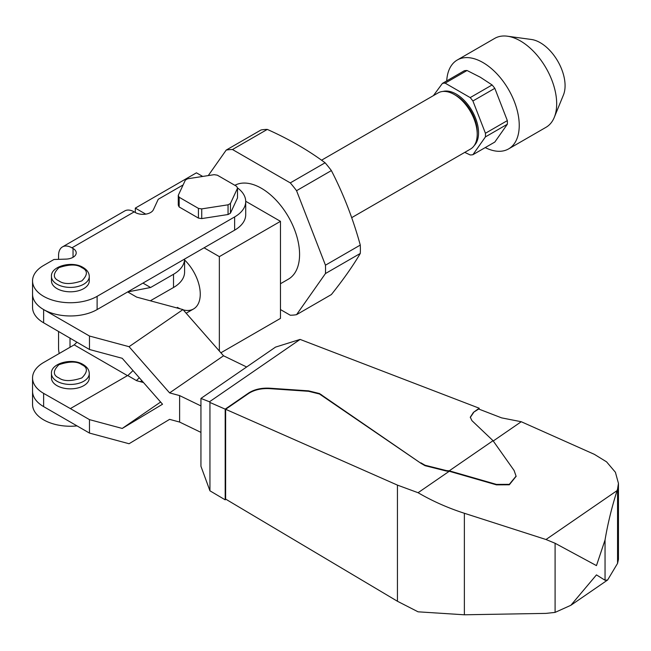 <?xml version="1.0" encoding="UTF-8"?>
<svg xmlns="http://www.w3.org/2000/svg" width="651" height="651" viewBox="0 0 651 651"><rect width="100%" height="100%" fill="white"/><g stroke="black" fill="none" stroke-linecap="round" stroke-linejoin="round"><path stroke-width="0.98" d="M280.475 283.73L288.393 279.157A54.025 31.191 -120 0 0 296.669 235.865A54.025 31.191 -120 0 0 261.376 188.261A54.025 31.191 -120 0 0 234.865 185.307M226.206 150.08L261.027 129.972A90.766 52.406 60 0 1 267.301 129.411C289.003 139.127 308.273 150.259 325.101 162.783A90.766 52.406 60 0 1 331.375 170.586C343.443 194.014 353.078 218.842 360.28 245.077A90.766 52.406 60 0 1 360.377 249.317A90.766 52.406 60 0 1 360.28 253.442C353.078 265.738 343.443 279.45 331.375 294.561L296.555 314.669L325.451 273.55A90.766 52.406 -120 0 0 325.451 265.185L296.555 190.694A90.766 52.406 -120 0 0 290.281 182.89L232.472 149.518A90.766 52.406 -120 0 0 226.206 150.08L208.271 175.583M184.591 259.977A32.412 18.716 60 0 1 193.542 308.965A32.412 18.716 60 0 1 183.232 309.876M180.368 308.883A32.412 18.716 60 0 1 177.332 307.362M145.751 214.138L135.31 208.108L135.31 212.519L134.196 211.876A18.912 10.921 -120 0 0 124.74 210.94L62.472 246.892A18.912 10.921 60 0 1 71.927 247.828L73.042 248.47A10.807 6.241 180 0 1 76.208 252.881A10.807 6.241 180 0 1 66.003 259.114L53.943 259.497L43.625 265.453A37.815 21.833 180 0 0 32.55 280.89A37.815 21.833 180 0 0 43.625 296.335A37.815 21.833 180 0 0 97.113 296.335L234.637 216.929L234.637 230.161A37.815 21.833 0 0 0 245.712 214.724L245.712 201.493A37.815 21.833 180 0 1 234.637 216.929M219.354 351.035L219.354 256.632L204.072 247.811M220.892 352.785L280.475 318.388L280.475 221.34L219.354 256.632M202.713 176.445L196.431 172.824L135.31 208.108M245.712 201.273L280.475 221.34M237.509 188.229A30.255 17.463 180 0 0 236.63 186.324L217.361 175.2A30.255 17.463 180 0 0 214.065 174.688L187.74 178.756A30.255 17.463 180 0 0 185.332 180.156L178.276 195.349L178.276 205.057A30.255 17.463 0 0 0 179.155 206.961L198.425 218.085A30.255 17.463 0 0 0 201.729 218.59L228.045 214.521A30.255 17.463 0 0 0 230.462 213.129L237.509 197.928L237.509 188.229L230.462 203.421A30.255 17.463 180 0 1 228.045 204.813L228.045 214.521M280.475 309.567L290.281 315.222A90.766 52.406 -120 0 0 296.555 314.669M179.155 206.961L179.155 197.253L198.425 208.377L198.425 218.085M230.462 213.129L230.462 203.421M201.729 218.59L201.729 208.89L228.045 204.813M325.101 162.783L290.281 182.89M232.472 149.518L267.301 129.411M325.451 273.55L360.28 253.442M360.28 245.077L325.451 265.185M296.555 190.694L331.375 170.586M179.155 197.253A30.255 17.463 180 0 1 178.276 195.349M201.729 208.89A30.255 17.463 180 0 1 198.425 208.377M351.695 217.654L470.502 149.063A32.412 18.716 -120 0 0 477.216 134.22A32.412 18.716 -120 0 0 454.292 94.525L454.292 94.525A32.412 18.716 -120 0 0 438.09 92.922L321.545 160.203M477.216 134.22L477.216 132.015A29.71 17.154 -120 0 0 456.205 95.624L454.292 94.525L456.205 95.624M246.639 366.985L223.529 355.788L169.602 392.895L179.611 395.588L179.611 422.06L169.602 419.358L129.053 443.738L89.472 433.078L89.472 419.626L122.233 428.448L162.53 404.222L122.233 358.302L89.472 349.489L43.625 322.798A37.815 21.833 0 0 1 32.55 307.362L32.55 294.13A37.815 21.833 0 0 0 43.625 309.567L89.472 336.03L129.053 346.69L182.98 309.583L136.669 297.116L127.669 291.925L150.593 287.506L173.516 274.274L173.516 287.506L150.332 300.795M223.529 355.788L182.98 309.583M143.505 382.552L136.669 380.705L127.669 375.513L70.365 408.592L89.472 419.626M169.602 392.895L129.053 346.69M89.472 349.489L89.472 336.03M142.951 283.095L150.593 287.506M70.365 408.592L43.625 393.375L43.625 406.615A37.815 21.833 180 0 1 32.55 391.17A37.815 21.833 0 0 0 43.625 406.615L89.472 433.078M122.233 428.448L160.61 402.033M200.939 405.923L179.611 395.588M179.611 422.06L200.939 432.386M173.516 287.506A37.815 21.833 0 0 0 184.591 272.069L184.591 259.057A37.815 21.833 180 0 1 173.516 274.274M76.908 342.239L74.19 344.859L43.625 362.501A37.815 21.833 180 0 0 32.55 377.938A37.815 21.833 180 0 0 43.625 393.375M136.409 380.558L139.314 377.767M127.816 375.594L133.016 370.59M74.19 344.859L127.482 375.627M32.55 377.938L32.55 404.409A37.815 21.833 0 0 0 43.625 419.846A37.815 21.833 0 0 0 77.03 425.9M32.55 280.89L32.55 294.13A37.815 21.833 0 0 0 43.625 309.567A37.815 21.833 0 0 0 97.113 309.567L234.637 230.161M135.31 212.519A10.807 6.241 180 0 0 153.392 209.728L158.234 199.287L181.157 186.056A37.815 21.833 180 0 1 183.069 185.022M89.277 276.48L89.277 280.89A18.912 10.921 180 0 1 77.607 290.981A18.912 10.921 180 0 1 56.995 288.613A18.912 10.921 180 0 1 51.462 280.89L51.462 276.48C50.412 266.34 72.131 260.433 83.182 267.528C87.169 269.921 89.203 272.907 89.277 276.48A18.912 10.921 180 0 1 77.607 286.57A18.912 10.921 180 0 1 56.995 284.202A18.912 10.921 180 0 1 51.462 276.48M51.462 373.528L51.462 377.938A18.912 10.921 0 0 0 56.995 385.661A18.912 10.921 0 0 0 77.607 388.029A18.912 10.921 0 0 0 89.277 377.938L89.277 373.528A18.912 10.921 180 0 1 77.607 383.61A18.912 10.921 180 0 1 56.995 381.25A18.912 10.921 180 0 1 51.462 373.528C50.412 363.388 72.131 357.48 83.182 364.568C87.169 366.969 89.203 369.955 89.277 373.528M237.346 187.797A37.815 21.833 180 0 1 245.712 201.493M70.015 347.26L70.015 338.032M59.249 353.485A18.912 10.921 60 0 1 58.557 348.179L58.557 331.416M58.557 259.35L58.557 255.55A18.912 10.921 60 0 1 62.472 246.892M141.918 380.737L140.291 381.681M493.246 440.996L521.256 421.726L594.355 454.341L606.586 461.86L615.415 472.284L618.45 483.384L617.555 489.121L617.555 563.384L618.45 559.364L618.45 483.384M225.97 499.284L225.189 499.83L225.189 409.145L248.601 393.041C254.256 389.42 261.238 387.801 269.538 388.191L308.59 390.852L319.495 393.554L420.872 463.26L425.022 465.677L446.496 471.064L446.496 470.624L425.022 465.237L420.872 462.82M225.628 409.284L397.444 485.117L397.444 601.264L225.628 499.081L225.628 409.284L248.601 393.481C254.256 389.859 261.238 388.248 269.538 388.631L308.59 391.3L319.495 394.001L420.872 463.26M397.444 601.264L418.072 611.818L464.375 614.788L546.002 613.388L555.091 612.396L570.87 605.284L607.635 579.992L605.048 580.244L596.462 574.89L570.87 605.284M546.002 539.516L555.091 543.268L596.462 565.613L605.048 539.956C607.725 523.9 611.737 507.446 617.083 490.61L546.002 539.516L464.375 513.273C447.872 507.951 432.443 501.099 418.072 492.717L397.444 485.117M418.072 492.717L449.255 471.259L446.496 471.064M617.083 490.61L617.555 489.121M449.255 471.259L496.461 484.857L509.318 484.783L516.072 476.361M521.256 421.726L501.628 417.877L478.688 409.015L473.44 412.376L470.282 417.21L471.918 420.627L493.035 440.694L449.255 470.819L446.496 470.624M473.44 412.376L479.193 408.21L300.111 339.415L209.476 401.781L209.947 402.464L225.189 409.145M225.189 499.83L209.947 490.813L209.947 402.464M209.476 401.781L200.939 398.428L200.939 466.271L209.947 490.813M617.555 563.384L607.635 579.992M470.282 417.429L473.44 412.815M449.255 470.819L496.461 484.409L509.318 484.336L516.072 476.141L514.103 470.494L493.035 440.694M479.193 409.21L479.193 408.21M200.939 398.428L275.536 347.105L300.111 339.415M446.724 80.903A51.323 29.629 60 0 1 457.287 59.998A51.323 29.629 60 0 1 496.835 73.75A51.323 29.629 60 0 1 519.238 125.399A51.323 29.629 60 0 1 508.61 148.9A51.323 29.629 60 0 1 485.231 147.59M508.61 148.9L546.051 127.279A51.323 29.629 -120 0 0 554.286 117.359A51.323 29.629 -120 0 0 556.678 103.786A51.323 29.629 -120 0 0 507.438 36.212A51.323 29.629 -120 0 0 494.719 38.385L457.287 59.998M554.286 117.359L563.44 94.981A35.105 20.271 -120 0 0 565.076 85.696A35.105 20.271 -120 0 0 531.395 39.475L507.438 36.212M474.262 145.523A31.606 18.244 -120 0 0 478.55 132.788A31.606 18.244 -120 0 0 466.328 102.728A31.606 18.244 -120 0 0 443.03 91.433M433.403 95.624L442.428 83.385A39.329 22.704 60 0 1 445.146 83.141L470.193 97.601A39.329 22.704 60 0 1 472.911 100.978L485.434 133.26A39.329 22.704 60 0 1 485.483 135.099A39.329 22.704 60 0 1 485.434 136.889L472.911 154.702A39.329 22.704 60 0 1 470.193 154.946L464.757 152.383M470.193 97.601L492.099 84.956L480.373 77.266L467.052 70.495L445.146 83.141M492.099 84.956A39.329 22.704 60 0 1 494.817 88.333L472.911 100.978M485.434 133.26L507.341 120.614L494.817 88.333M507.341 120.614A39.329 22.704 60 0 1 507.341 124.243L485.434 136.889M472.911 154.702L494.817 142.056L507.341 124.243M442.428 83.385L464.334 70.739A39.329 22.704 60 0 1 467.052 70.495M43.625 322.798L43.625 309.567M97.113 309.567L97.113 296.335M58.907 280.89C52.837 278.14 52.837 273.729 58.907 267.659C69.421 264.151 77.062 264.151 81.831 267.659C87.901 270.409 87.901 274.82 81.831 280.89C71.317 284.397 63.676 284.397 58.907 280.89M58.907 377.938C52.837 375.188 52.837 370.777 58.907 364.706C69.421 361.199 77.062 361.199 81.831 364.706C87.901 367.457 87.901 371.867 81.831 377.938C71.317 381.445 63.676 381.445 58.907 377.938M73.042 257.291L73.042 248.47M134.196 211.876L71.927 247.828M321.57 395.206L321.57 394.766M464.375 614.788L464.375 513.273M248.601 393.041L248.601 393.481M308.59 391.3L308.59 390.852M269.538 388.631L269.538 388.191M555.091 543.268L555.091 612.396M496.461 484.409L496.461 484.857M605.048 580.244L605.048 539.956M186.17 313.221L193.542 308.965M516.072 476.141L516.072 476.581"/></g></svg>
